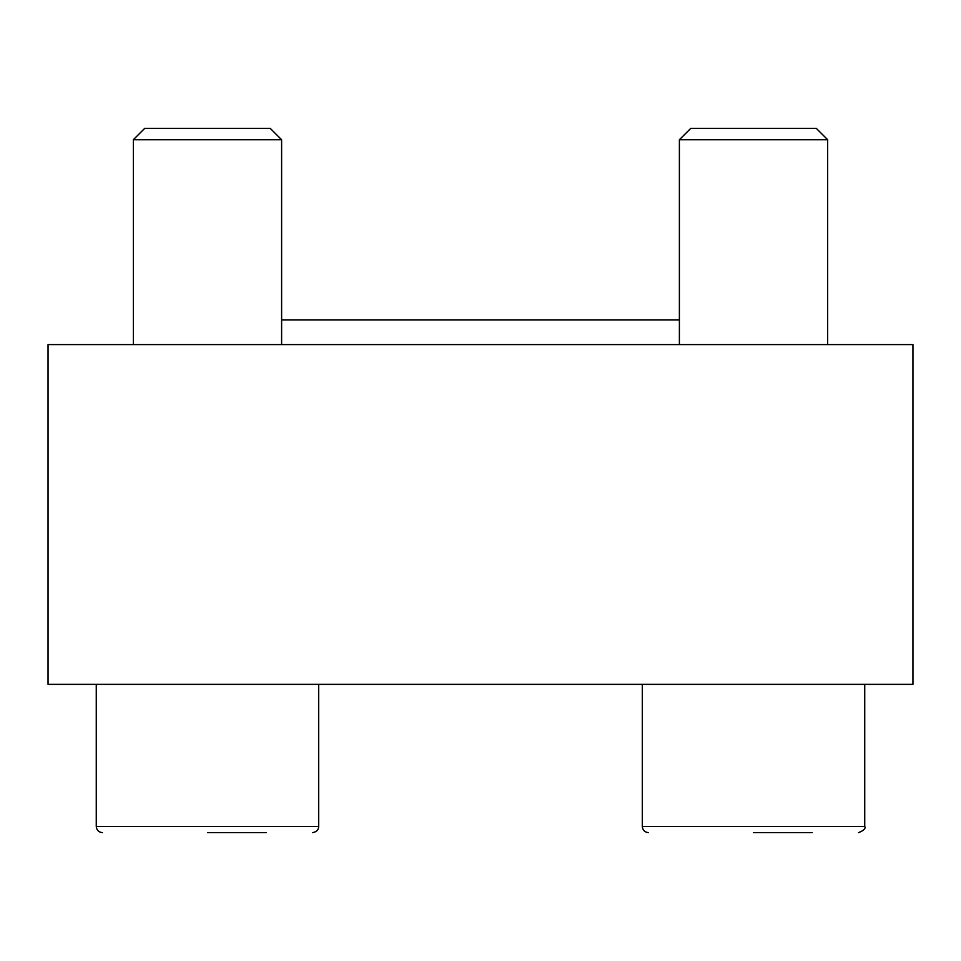 <?xml version="1.0" encoding="UTF-8"?>
<svg xmlns="http://www.w3.org/2000/svg" width="961" height="961" viewBox="0 0 961 961"><rect width="100%" height="100%" fill="white"/><g stroke="black" fill="none" stroke-linecap="round" stroke-linejoin="round"><path stroke-width="1.44" d="M912.95 684.364L48.05 684.364L48.05 344.591L912.95 344.591L912.95 684.364M281.609 319.881L679.391 319.881M690.767 128.366L816.285 128.366L827.661 139.729L679.391 139.729L690.767 128.366M679.391 344.591L679.391 139.729M753.52 832.634L812.213 832.634M864.732 684.364L864.732 826.46C865.921 828.43 863.867 830.484 858.545 832.634C863.867 830.484 865.921 828.43 864.732 826.46L642.32 826.46C642.693 830.208 644.747 832.274 648.507 832.634C644.747 832.274 642.693 830.208 642.32 826.46L642.32 684.364M144.715 128.366L270.233 128.366L281.609 139.729L133.339 139.729L144.715 128.366M133.339 344.591L133.339 139.729M207.48 832.634L266.161 832.634M318.68 684.364L318.68 826.46C318.608 829.896 316.553 831.95 312.493 832.634C316.553 831.95 318.608 829.896 318.68 826.46L96.268 826.46C96.641 830.208 98.695 832.274 102.455 832.634C98.695 832.274 96.641 830.208 96.268 826.46L96.268 684.364M827.661 344.591L827.661 139.729M281.609 344.591L281.609 139.729"/></g></svg>
